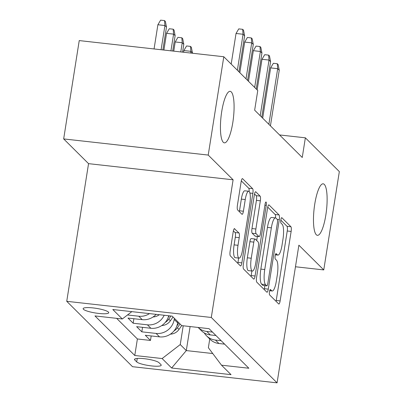 <?xml version="1.0" encoding="UTF-8"?>
<svg xmlns="http://www.w3.org/2000/svg" width="403" height="403" viewBox="0 0 403 403"><rect width="100%" height="100%" fill="white"/><g stroke="black" fill="none" stroke-linecap="round" stroke-linejoin="round"><path stroke-width="0.6" d="M269.481 291.666A2.781 0.67 96.4 0 0 269.647 294.956L278.669 303.927A3.975 0.957 96.4 0 0 278.841 304.018A3.975 0.957 96.4 0 0 280.13 300.915L291.137 231.423A3.975 0.957 96.4 0 0 290.901 226.718L281.873 217.741A2.781 0.67 96.4 0 0 281.757 217.68A2.781 0.67 96.4 0 0 280.851 219.857A2.781 0.67 96.4 0 0 281.017 223.146L282.186 224.31A12.72 3.058 96.4 0 1 282.946 239.367L282.029 245.155A12.72 3.058 96.4 0 1 277.899 255.099A12.72 3.058 96.4 0 1 277.355 254.807L276.186 253.648A2.781 0.67 96.4 0 0 276.07 253.583A2.781 0.67 96.4 0 0 275.163 255.759A2.781 0.67 96.4 0 0 275.33 259.053L276.498 260.212A12.72 3.058 96.4 0 1 277.264 275.269L276.342 281.062A12.72 3.058 96.4 0 1 272.211 291.001A12.72 3.058 96.4 0 1 271.667 290.714L270.504 289.55A2.781 0.67 96.4 0 0 270.383 289.49A2.781 0.67 96.4 0 0 269.481 291.666M232.798 122.598A25.918 6.226 96.4 0 0 230.138 91.33A25.918 6.226 96.4 0 0 221.721 111.586A25.918 6.226 96.4 0 0 224.38 142.848A25.918 6.226 96.4 0 0 232.798 122.598M325.836 215.076A25.918 6.226 96.4 0 0 323.176 183.813A25.918 6.226 96.4 0 0 314.758 204.064A25.918 6.226 96.4 0 0 317.418 235.332A25.918 6.226 96.4 0 0 325.836 215.076M83.436 309.287A12.961 2.358 -171 0 0 97.148 313.247A12.961 2.358 -171 0 0 108.739 312.713A12.961 2.358 -171 0 0 108.437 312.083A12.961 2.358 -171 0 0 94.73 308.124A12.961 2.358 -171 0 0 83.139 308.658A12.961 2.358 -171 0 0 83.436 309.287M234.687 228.708A3.975 0.957 96.4 0 0 234.516 228.617A3.975 0.957 96.4 0 0 233.226 231.72L230.138 251.22A3.975 0.957 96.4 0 0 230.375 255.925L240.4 265.889A3.975 0.957 96.4 0 0 240.571 265.98A3.975 0.957 96.4 0 0 241.86 262.872L252.867 193.38A3.975 0.957 96.4 0 0 252.631 188.675L242.606 178.71A3.975 0.957 96.4 0 0 242.435 178.62A3.975 0.957 96.4 0 0 241.145 181.728L237.417 205.278A3.975 0.957 96.4 0 0 237.654 209.983L241.941 214.245A3.975 0.957 96.4 0 0 242.112 214.336A3.975 0.957 96.4 0 0 243.402 211.227L245.256 199.55A10.634 2.554 96.4 0 1 248.706 191.244A10.634 2.554 96.4 0 1 249.8 204.069L242.551 249.82A10.634 2.554 96.4 0 1 239.1 258.127A10.634 2.554 96.4 0 1 238.007 245.301L239.216 237.674A3.975 0.957 96.4 0 0 238.979 232.969L234.334 228.667M233.105 179.803L208.22 155.069L223.796 56.742L79.24 40.587L63.664 138.919L88.549 163.653L66.742 301.313L211.298 317.468L233.105 179.803L88.549 163.653M295.459 266.761L323.76 269.919L298.88 245.185L277.073 382.85L211.298 317.468M323.76 269.919L339.336 171.592L305.363 137.821L279.566 134.94M223.796 56.742L257.764 90.509L254.651 110.175L302.25 157.487L305.363 137.821M256.56 277.481A3.975 0.957 96.4 0 0 256.797 282.186L266.821 292.15A3.975 0.957 96.4 0 0 266.993 292.24A3.975 0.957 96.4 0 0 268.282 289.132L279.289 219.64A3.975 0.957 96.4 0 0 279.052 214.935L269.028 204.971A3.975 0.957 96.4 0 0 268.856 204.88A3.975 0.957 96.4 0 0 267.567 207.988L256.56 277.481M253.613 279.017L243.588 269.053A3.975 0.957 96.4 0 1 243.347 264.348L254.353 194.856A3.975 0.957 96.4 0 1 255.648 191.752A3.975 0.957 96.4 0 1 255.814 191.838L260.106 196.105A3.975 0.957 96.4 0 1 260.343 200.81L255.88 228.995A3.975 0.957 96.4 0 0 256.117 233.7L258.963 236.526A3.975 0.957 96.4 0 0 259.134 236.616A3.975 0.957 96.4 0 0 260.424 233.508L265.073 204.17A2.781 0.67 96.4 0 1 265.975 201.994A2.781 0.67 96.4 0 1 266.262 205.354L255.074 276.005A3.975 0.957 96.4 0 1 253.779 279.108A3.975 0.957 96.4 0 1 253.613 279.017M149.483 313.615A16.201 15.445 134.8 0 1 138.773 316.224L142.239 319.665L127.978 318.068L133.171 323.231L133.882 318.728M164.187 315.257A16.201 15.445 134.8 0 1 147.427 324.823L150.893 328.269L136.632 326.672L141.826 331.835L156.082 333.427A16.201 15.445 -45.2 0 0 174.202 319.443L174.378 318.34M142.536 327.332L141.826 331.835M160.928 364.604L159.024 362.71A12.553 2.282 -171 0 0 145.74 358.877A12.553 2.282 -171 0 0 134.511 359.39A12.553 2.282 -171 0 0 134.804 360.005L136.708 361.894A12.553 2.282 -171 0 0 149.987 365.728A12.553 2.282 -171 0 0 161.215 365.214A12.553 2.282 -171 0 0 160.928 364.604M66.742 301.313L132.522 366.695L277.073 382.85M131.816 311.64L122.311 318.98L94.962 315.922L134.773 355.496L162.122 358.549L180.242 344.565L183.219 325.785M122.311 318.98L112.79 309.514L172.177 316.148L181.698 325.614L209.046 328.672L248.858 368.241L221.509 365.189L231.03 374.649L171.643 368.015L162.122 358.549M116.633 318.345L137.393 338.973L150.48 340.439L145.287 335.276L159.548 336.868A16.201 15.445 -45.2 0 0 177.668 322.884L177.839 321.78M204.271 332.913A16.201 15.445 -45.2 0 0 206.543 335.82A16.201 15.445 -45.2 0 0 215.469 340.067L221.146 340.696M206.543 335.82L210.003 339.261A16.201 15.445 -45.2 0 0 218.93 343.507L224.607 344.142M212.492 332.097L206.815 331.462A16.201 15.445 134.8 0 1 198.125 327.448L201.349 330.656A16.201 15.445 -45.2 0 0 210.275 334.903L215.953 335.538M147.427 324.823L133.171 323.231M138.773 316.224L127.509 314.965M180.242 344.565L186.302 350.585L212.759 353.542M190.105 326.551L186.302 350.585L171.643 368.015M209.751 339.009L208.371 347.708L221.509 365.189M208.22 155.069L63.664 138.919M151.19 335.936L150.48 340.439M137.393 338.973L134.773 355.496M150.893 328.269A16.201 15.445 -45.2 0 0 168.706 315.761M142.239 319.665A16.201 15.445 -45.2 0 0 156.127 314.355M276.065 301.338A3.975 0.957 96.4 0 0 276.226 300.477L287.233 230.984A3.975 0.957 96.4 0 0 286.991 226.279L280.81 220.134M275.536 217.907A3.975 0.957 96.4 0 0 275.143 214.497L267.728 207.127M264.212 289.555A3.975 0.957 96.4 0 0 264.373 288.699L264.857 285.656M263.083 285.41A2.781 0.67 96.4 0 1 262.952 285.445A2.781 0.67 96.4 0 1 262.837 285.379L266.741 285.818A2.781 0.67 96.4 0 0 266.862 285.878A2.781 0.67 96.4 0 0 267.763 283.707L277.425 222.703A2.781 0.67 96.4 0 0 277.259 219.413L279.289 219.64M262.837 285.379L261.602 284.155A12.72 3.058 96.4 0 1 260.842 269.098L267.446 227.403A12.72 3.058 96.4 0 1 271.577 217.464L275.486 217.902A12.72 3.058 96.4 0 1 276.03 218.189L277.259 219.413M275.486 217.902A12.72 3.058 96.4 0 0 271.355 227.841L264.751 269.536A12.72 3.058 96.4 0 0 265.512 284.594L266.741 285.818M254.52 193.994L256.197 195.667L260.106 196.105M259.134 236.616L255.225 236.178A3.975 0.957 96.4 0 1 255.059 236.093L252.213 233.261A3.975 0.957 96.4 0 1 251.976 228.556L256.439 200.372A3.975 0.957 96.4 0 0 256.197 195.667M257.366 236.42L256.711 240.546M251.885 271.012L251.165 275.566L255.074 276.005M251.25 258.237A10.634 2.554 96.4 0 0 252.338 271.063A10.634 2.554 96.4 0 0 255.794 262.756L258.348 246.636A3.975 0.957 96.4 0 0 258.106 241.931L255.26 239.105A3.975 0.957 96.4 0 0 255.094 239.014A3.975 0.957 96.4 0 0 253.799 242.117L251.25 258.237L247.341 257.799A10.634 2.554 96.4 0 0 248.434 270.63L252.338 271.063M255.094 239.014L251.185 238.576A3.975 0.957 96.4 0 0 249.895 241.684L253.799 242.117M247.341 257.799L249.895 241.684M251.004 276.428A3.975 0.957 96.4 0 0 251.165 275.566M239.1 258.127L235.191 257.688A10.634 2.554 96.4 0 1 234.103 244.863L235.307 237.236A3.975 0.957 96.4 0 0 235.07 232.531L233.387 230.864M248.706 191.244L244.802 190.805A10.634 2.554 96.4 0 0 241.347 199.112L245.256 199.55M239.337 211.651A3.975 0.957 96.4 0 0 239.498 210.794L241.347 199.112M249.13 191.45A3.975 0.957 96.4 0 0 248.722 188.236L241.306 180.866M237.795 263.295A3.975 0.957 96.4 0 0 237.956 262.434L238.647 258.076M170.398 334.163A10.73 10.231 -45.2 0 0 179.033 329.397L181.682 325.599M173.955 330.974A10.73 10.231 -45.2 0 0 177.391 327.765L180.035 323.962M178.997 322.929L176.836 326.027M268.872 124.31L277.682 68.676L270.65 67.89L273.37 63.291L277.279 63.729L277.682 68.676L279.244 70.223L270.428 125.862M270.65 67.89L262.691 118.165M277.279 63.729L278.146 64.591L279.244 70.223M161.744 325.559A10.73 10.231 -45.2 0 0 170.378 320.793L173.023 316.995M165.301 322.37A10.73 10.231 -45.2 0 0 168.736 319.161L170.927 316.012M169.295 315.826L168.182 317.428M183.859 50.551L186.579 45.957L190.483 46.395L191.349 47.257L192.448 52.889L190.891 51.337L183.859 50.551L183.592 52.249M190.483 46.395L190.891 51.337L190.624 53.035M192.448 52.889L192.397 53.231M153.09 316.96A10.73 10.231 -45.2 0 0 159.306 314.713M175.204 41.952L177.924 37.358L181.829 37.791L182.695 38.653L183.793 44.285L182.237 42.738L175.204 41.952L173.748 51.146M181.829 37.791L182.237 42.738L180.781 51.932M183.793 44.285L182.554 52.133M166.55 33.348L169.27 28.754L173.174 29.187L174.041 30.049L175.139 35.681L173.582 34.134L166.55 33.348L163.905 50.048M173.174 29.187L173.582 34.134L170.937 50.833M175.139 35.681L172.711 51.03M157.895 24.744L160.616 20.15L164.52 20.588L165.386 21.445L166.484 27.077L164.928 25.53L157.895 24.744L154.062 48.949M164.52 20.588L164.928 25.53L161.094 49.735M166.484 27.077L162.867 49.932M260.217 115.706L269.028 60.072L261.995 59.286L264.716 54.692L268.625 55.125L269.028 60.072L270.589 61.619L261.774 117.258M261.995 59.286L257.149 89.894M268.625 55.125L269.491 55.987L270.589 61.619M254.676 87.441L260.373 51.468L253.341 50.682L256.061 46.088L259.97 46.526L260.373 51.468L261.935 53.015L256.237 88.987M253.341 50.682L248.495 81.295M259.97 46.526L260.832 47.383L261.935 53.015M246.021 78.837L251.719 42.864L244.686 42.078L247.407 37.484L251.316 37.922L251.719 42.864L253.28 44.416L247.583 80.383M244.686 42.078L239.84 72.691M251.316 37.922L252.177 38.784L253.28 44.416M237.367 70.233L243.064 34.26L236.032 33.474L238.752 28.88L242.661 29.318L243.064 34.26L244.626 35.812L238.929 71.779M236.032 33.474L231.186 64.087M242.661 29.318L243.523 30.18L244.626 35.812M174.202 319.443L177.668 322.884M215.469 340.067L218.93 343.507M206.815 331.462L210.275 334.903M156.082 333.427L159.548 336.868M137.257 358.428L136.708 361.894M134.975 358.902L134.804 360.005M269.738 290.498L271.667 290.714M275.425 254.595L277.355 254.807M286.991 226.279L290.901 226.718M287.233 230.984L291.137 231.423M276.226 300.477L280.13 300.915M270.252 289.525L270.504 289.55M268.67 204.931L269.028 204.971M275.143 214.497L279.052 214.935M264.373 288.699L268.282 289.132M267.446 227.403L271.355 227.841M260.842 269.098L264.751 269.536M261.602 284.155L265.512 284.594M255.462 191.803L255.814 191.838M256.439 200.372L260.343 200.81M251.976 228.556L255.88 228.995M252.213 233.261L256.117 233.7M255.059 236.093L258.963 236.526M264.907 205.203L266.262 205.354M235.07 232.531L238.979 232.969M235.307 237.236L239.216 237.674M234.103 244.863L238.007 245.301M239.498 210.794L243.402 211.227M242.248 178.67L242.606 178.71M248.722 188.236L252.631 188.675M249.885 193.047L252.867 193.38M237.956 262.434L241.86 262.872M177.391 327.765L179.033 329.397M168.736 319.161L170.378 320.793M269.678 290.719L272.211 291.001M275.365 254.812L277.899 255.099M262.952 285.445L266.862 285.878"/></g></svg>
